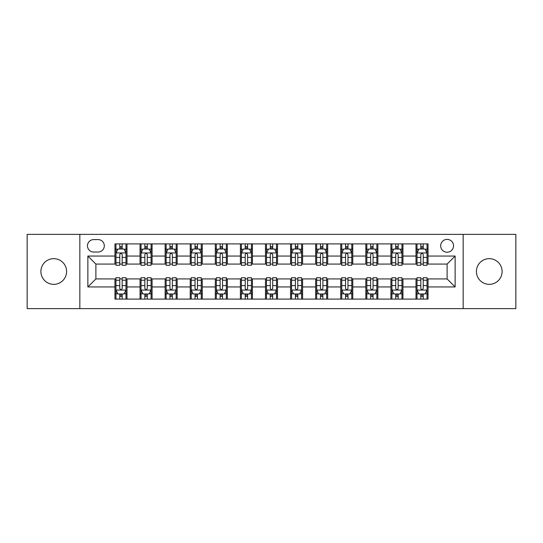 <?xml version="1.0" encoding="UTF-8"?>
<svg xmlns="http://www.w3.org/2000/svg" width="543" height="543" viewBox="0 0 543 543"><rect width="100%" height="100%" fill="white"/><g stroke="black" fill="none" stroke-linecap="round" stroke-linejoin="round"><path stroke-width="0.81" d="M489.257 258.658A12.842 12.842 0 0 0 476.415 271.5A12.842 12.842 0 0 0 489.257 284.342A12.842 12.842 0 0 0 502.105 271.5A12.842 12.842 0 0 0 489.257 258.658M53.743 258.658A12.842 12.842 0 0 0 40.895 271.5A12.842 12.842 0 0 0 53.743 284.342A12.842 12.842 0 0 0 66.585 271.5A12.842 12.842 0 0 0 53.743 258.658M447.113 239.388A6.421 6.421 0 0 0 440.685 245.809A6.421 6.421 0 0 0 447.113 252.23A6.421 6.421 0 0 0 453.534 245.809A6.421 6.421 0 0 0 447.113 239.388M463.165 308.628L515.85 308.628L515.85 234.372L463.165 234.372L463.165 308.628L79.835 308.628L79.835 234.372L27.15 234.372L27.15 308.628L79.835 308.628M93.681 252.033L98.1 252.033A6.224 6.224 0 0 0 104.317 245.809A6.224 6.224 0 0 0 98.1 239.592L93.681 239.592A6.224 6.224 0 0 0 87.457 245.809A6.224 6.224 0 0 0 93.681 252.033M463.165 234.372L79.835 234.372M114.953 286.955L87.864 286.955L87.864 256.045L114.953 256.045L114.953 264.074L95.887 264.074L95.887 278.926L114.953 278.926L114.953 299.098L428.047 299.098L428.047 278.926L447.113 278.926L447.113 264.074L428.047 264.074L428.047 256.045L455.136 256.045L455.136 286.955L428.047 286.955M428.047 256.045L428.047 243.902L114.953 243.902L114.953 256.045M416.006 243.902L416.006 264.074L417.004 264.074M420.818 264.074L423.228 264.074M427.042 264.074L428.047 264.074M416.006 264.074L401.956 264.074M390.912 243.902L390.912 264.074L391.917 264.074M395.732 264.074L398.141 264.074M390.912 264.074L376.869 264.074M365.826 243.902L365.826 264.074L366.83 264.074M370.645 264.074L373.055 264.074M365.826 264.074L351.783 264.074M340.739 243.902L340.739 264.074L341.744 264.074M345.558 264.074L347.968 264.074M340.739 264.074L326.689 264.074M315.653 243.902L315.653 264.074L316.657 264.074M320.472 264.074L322.881 264.074M315.653 264.074L301.603 264.074M290.566 243.902L290.566 264.074L291.571 264.074M295.385 264.074L297.795 264.074M290.566 264.074L276.516 264.074M265.479 243.902L265.479 264.074L266.484 264.074M270.299 264.074L272.701 264.074M265.479 264.074L251.429 264.074M240.393 243.902L240.393 264.074L241.397 264.074M245.205 264.074L247.615 264.074M240.393 264.074L226.343 264.074M215.306 243.902L215.306 264.074L216.311 264.074M220.119 264.074L222.528 264.074M215.306 264.074L201.256 264.074M190.22 243.902L190.22 264.074L191.217 264.074M195.032 264.074L197.442 264.074M190.22 264.074L176.17 264.074M165.133 243.902L165.133 264.074L166.131 264.074M169.945 264.074L172.355 264.074M165.133 264.074L151.083 264.074M140.04 243.902L140.04 264.074L141.044 264.074M144.859 264.074L147.268 264.074M140.04 264.074L125.996 264.074M114.953 264.074L115.958 264.074M119.772 264.074L122.182 264.074M114.953 278.926L115.958 278.926M119.772 278.926L122.182 278.926M125.996 278.926L126.994 278.926L126.994 299.098M141.044 278.926L126.994 278.926M144.859 278.926L147.268 278.926M151.083 278.926L152.088 278.926L152.088 299.098M166.131 278.926L152.088 278.926M169.945 278.926L172.355 278.926M176.17 278.926L177.174 278.926L177.174 299.098M191.217 278.926L177.174 278.926M195.032 278.926L197.442 278.926M201.256 278.926L202.261 278.926L202.261 299.098M216.311 278.926L202.261 278.926M220.119 278.926L222.528 278.926M226.343 278.926L227.347 278.926L227.347 299.098M241.397 278.926L227.347 278.926M245.205 278.926L247.615 278.926M251.429 278.926L252.434 278.926L252.434 299.098M266.484 278.926L252.434 278.926M270.299 278.926L272.701 278.926M276.516 278.926L277.521 278.926L277.521 299.098M291.571 278.926L277.521 278.926M295.385 278.926L297.795 278.926M301.603 278.926L302.607 278.926L302.607 299.098M316.657 278.926L302.607 278.926M320.472 278.926L322.881 278.926M326.689 278.926L327.694 278.926L327.694 299.098M341.744 278.926L327.694 278.926M345.558 278.926L347.968 278.926M351.783 278.926L352.78 278.926L352.78 299.098M366.83 278.926L352.78 278.926M370.645 278.926L373.055 278.926M376.869 278.926L377.867 278.926L377.867 299.098M391.917 278.926L377.867 278.926M395.732 278.926L398.141 278.926M401.956 278.926L402.96 278.926L402.96 299.098M417.004 278.926L402.96 278.926M420.818 278.926L423.228 278.926M427.042 278.926L428.047 278.926M126.994 243.902L126.994 264.074M114.953 248.925L115.958 248.925M119.772 248.925L122.182 248.925M125.996 248.925L126.994 248.925M114.953 294.075L115.958 294.075M119.772 294.075L122.182 294.075M125.996 294.075L126.994 294.075M140.04 278.926L140.04 299.098M152.088 243.902L152.088 264.074M140.04 248.925L141.044 248.925M144.859 248.925L147.268 248.925M151.083 248.925L152.088 248.925M140.04 294.075L141.044 294.075M144.859 294.075L147.268 294.075M151.083 294.075L152.088 294.075M165.133 278.926L165.133 299.098M165.133 294.075L166.131 294.075M169.945 294.075L172.355 294.075M176.17 294.075L177.174 294.075M177.174 243.902L177.174 264.074M165.133 248.925L166.131 248.925M169.945 248.925L172.355 248.925M176.17 248.925L177.174 248.925M190.22 278.926L190.22 299.098M190.22 294.075L191.217 294.075M195.032 294.075L197.442 294.075M201.256 294.075L202.261 294.075M202.261 243.902L202.261 264.074M190.22 248.925L191.217 248.925M195.032 248.925L197.442 248.925M201.256 248.925L202.261 248.925M215.306 278.926L215.306 299.098M215.306 294.075L216.311 294.075M220.119 294.075L222.528 294.075M226.343 294.075L227.347 294.075M227.347 243.902L227.347 264.074M215.306 248.925L216.311 248.925M220.119 248.925L222.528 248.925M226.343 248.925L227.347 248.925M240.393 278.926L240.393 299.098M240.393 294.075L241.397 294.075M245.205 294.075L247.615 294.075M251.429 294.075L252.434 294.075M252.434 243.902L252.434 264.074M240.393 248.925L241.397 248.925M245.205 248.925L247.615 248.925M251.429 248.925L252.434 248.925M265.479 278.926L265.479 299.098M265.479 294.075L266.484 294.075M270.299 294.075L272.701 294.075M276.516 294.075L277.521 294.075M277.521 243.902L277.521 264.074M265.479 248.925L266.484 248.925M270.299 248.925L272.701 248.925M276.516 248.925L277.521 248.925M290.566 278.926L290.566 299.098M290.566 294.075L291.571 294.075M295.385 294.075L297.795 294.075M301.603 294.075L302.607 294.075M302.607 243.902L302.607 264.074M290.566 248.925L291.571 248.925M295.385 248.925L297.795 248.925M301.603 248.925L302.607 248.925M315.653 278.926L315.653 299.098M315.653 294.075L316.657 294.075M320.472 294.075L322.881 294.075M326.689 294.075L327.694 294.075M327.694 243.902L327.694 264.074M315.653 248.925L316.657 248.925M320.472 248.925L322.881 248.925M326.689 248.925L327.694 248.925M340.739 278.926L340.739 299.098M340.739 294.075L341.744 294.075M345.558 294.075L347.968 294.075M351.783 294.075L352.78 294.075M352.78 243.902L352.78 264.074M340.739 248.925L341.744 248.925M345.558 248.925L347.968 248.925M351.783 248.925L352.78 248.925M365.826 278.926L365.826 299.098M365.826 294.075L366.83 294.075M370.645 294.075L373.055 294.075M376.869 294.075L377.867 294.075M377.867 243.902L377.867 264.074M365.826 248.925L366.83 248.925M370.645 248.925L373.055 248.925M376.869 248.925L377.867 248.925M390.912 278.926L390.912 299.098M390.912 294.075L391.917 294.075M395.732 294.075L398.141 294.075M401.956 294.075L402.96 294.075M402.96 243.902L402.96 264.074M390.912 248.925L391.917 248.925M395.732 248.925L398.141 248.925M401.956 248.925L402.96 248.925M416.006 278.926L416.006 299.098M416.006 294.075L417.004 294.075M420.818 294.075L423.228 294.075M427.042 294.075L428.047 294.075M416.006 248.925L417.004 248.925M420.818 248.925L423.228 248.925M427.042 248.925L428.047 248.925M95.887 264.074L87.864 256.045M95.887 278.926L87.864 286.955M455.136 256.045L447.113 264.074M455.136 286.955L447.113 278.926M122.182 246.515L119.772 246.515M125.996 262.764L122.182 262.764L122.182 265.276L125.996 265.276L125.996 253.038L123.987 249.02L117.967 249.02L115.958 253.038L115.958 265.276L119.772 265.276L119.772 262.764L115.958 262.764M115.958 253.038L115.958 243.902M125.996 253.038L125.996 243.902M119.772 249.02L119.772 243.902M122.182 243.902L122.182 249.02M122.182 262.764L122.182 254.538C121.381 252.997 120.573 252.997 119.772 254.538L119.772 262.764M119.772 296.485L122.182 296.485M115.958 280.236L119.772 280.236L119.772 277.724L115.958 277.724L115.958 289.962L117.967 293.98L123.987 293.98L125.996 289.962L125.996 277.724L122.182 277.724L122.182 280.236L125.996 280.236M125.996 289.962L125.996 299.098M115.958 289.962L115.958 299.098M122.182 293.98L122.182 299.098M119.772 299.098L119.772 293.98M119.772 280.236L119.772 288.462C120.573 290.003 121.374 290.003 122.182 288.462L122.182 280.236M147.268 246.515L144.859 246.515M151.083 262.764L147.268 262.764L147.268 265.276L151.083 265.276L151.083 253.038L149.074 249.02L143.053 249.02L141.044 253.038L141.044 265.276L144.859 265.276L144.859 262.764L141.044 262.764M141.044 253.038L141.044 243.902M151.083 253.038L151.083 243.902M144.859 249.02L144.859 243.902M147.268 243.902L147.268 249.02M147.268 262.764L147.268 254.538C146.467 252.997 145.667 252.997 144.859 254.538L144.859 262.764M172.355 246.515L169.945 246.515M176.17 262.764L172.355 262.764L172.355 265.276L176.17 265.276L176.17 253.038L174.16 249.02L168.14 249.02L166.131 253.038L166.131 265.276L169.945 265.276L169.945 262.764L166.131 262.764M166.131 253.038L166.131 243.902M176.17 253.038L176.17 243.902M169.945 249.02L169.945 243.902M172.355 243.902L172.355 249.02M172.355 262.764L172.355 254.538C171.554 252.997 170.753 252.997 169.945 254.538L169.945 262.764M197.442 246.515L195.032 246.515M201.256 262.764L197.442 262.764L197.442 265.276L201.256 265.276L201.256 253.038L199.247 249.02L193.227 249.02L191.217 253.038L191.217 265.276L195.032 265.276L195.032 262.764L191.217 262.764M191.217 253.038L191.217 243.902M201.256 253.038L201.256 243.902M195.032 249.02L195.032 243.902M197.442 243.902L197.442 249.02M197.442 262.764L197.442 254.538C196.641 252.997 195.84 252.997 195.032 254.538L195.032 262.764M144.859 296.485L147.268 296.485M141.044 280.236L144.859 280.236L144.859 277.724L141.044 277.724L141.044 289.962L143.053 293.98L149.074 293.98L151.083 289.962L151.083 277.724L147.268 277.724L147.268 280.236L151.083 280.236M151.083 289.962L151.083 299.098M141.044 289.962L141.044 299.098M147.268 293.98L147.268 299.098M144.859 299.098L144.859 293.98M144.859 280.236L144.859 288.462C145.66 290.003 146.461 290.003 147.268 288.462L147.268 280.236M169.945 296.485L172.355 296.485M166.131 280.236L169.945 280.236L169.945 277.724L166.131 277.724L166.131 289.962L168.14 293.98L174.16 293.98L176.17 289.962L176.17 277.724L172.355 277.724L172.355 280.236L176.17 280.236M176.17 289.962L176.17 299.098M166.131 289.962L166.131 299.098M172.355 293.98L172.355 299.098M169.945 299.098L169.945 293.98M169.945 280.236L169.945 288.462C170.746 290.003 171.554 290.003 172.355 288.462L172.355 280.236M195.032 296.485L197.442 296.485M191.217 280.236L195.032 280.236L195.032 277.724L191.217 277.724L191.217 289.962L193.227 293.98L199.247 293.98L201.256 289.962L201.256 277.724L197.442 277.724L197.442 280.236L201.256 280.236M201.256 289.962L201.256 299.098M191.217 289.962L191.217 299.098M197.442 293.98L197.442 299.098M195.032 299.098L195.032 293.98M195.032 280.236L195.032 288.462C195.833 290.003 196.641 290.003 197.442 288.462L197.442 280.236M222.528 246.515L220.119 246.515M226.343 262.764L222.528 262.764L222.528 265.276L226.343 265.276L226.343 253.038L224.334 249.02L218.313 249.02L216.311 253.038L216.311 265.276L220.119 265.276L220.119 262.764L216.311 262.764M216.311 253.038L216.311 243.902M226.343 253.038L226.343 243.902M220.119 249.02L220.119 243.902M222.528 243.902L222.528 249.02M222.528 262.764L222.528 254.538C221.727 252.997 220.926 252.997 220.119 254.538L220.119 262.764M220.119 296.485L222.528 296.485M216.311 280.236L220.119 280.236L220.119 277.724L216.311 277.724L216.311 289.962L218.313 293.98L224.334 293.98L226.343 289.962L226.343 277.724L222.528 277.724L222.528 280.236L226.343 280.236M226.343 289.962L226.343 299.098M216.311 289.962L216.311 299.098M222.528 293.98L222.528 299.098M220.119 299.098L220.119 293.98M220.119 280.236L220.119 288.462C220.926 290.003 221.727 290.003 222.528 288.462L222.528 280.236M247.615 246.515L245.205 246.515M251.429 262.764L247.615 262.764L247.615 265.276L251.429 265.276L251.429 253.038L249.42 249.02L243.4 249.02L241.397 253.038L241.397 265.276L245.205 265.276L245.205 262.764L241.397 262.764M241.397 253.038L241.397 243.902M251.429 253.038L251.429 243.902M245.205 249.02L245.205 243.902M247.615 243.902L247.615 249.02M247.615 262.764L247.615 254.538C246.814 252.997 246.013 252.997 245.205 254.538L245.205 262.764M245.205 296.485L247.615 296.485M241.397 280.236L245.205 280.236L245.205 277.724L241.397 277.724L241.397 289.962L243.4 293.98L249.42 293.98L251.429 289.962L251.429 277.724L247.615 277.724L247.615 280.236L251.429 280.236M251.429 289.962L251.429 299.098M241.397 289.962L241.397 299.098M247.615 293.98L247.615 299.098M245.205 299.098L245.205 293.98M245.205 280.236L245.205 288.462C246.013 290.003 246.814 290.003 247.615 288.462L247.615 280.236M272.701 246.515L270.299 246.515M276.516 262.764L272.701 262.764L272.701 265.276L276.516 265.276L276.516 253.038L274.514 249.02L268.486 249.02L266.484 253.038L266.484 265.276L270.299 265.276L270.299 262.764L266.484 262.764M266.484 253.038L266.484 243.902M276.516 253.038L276.516 243.902M270.299 249.02L270.299 243.902M272.701 243.902L272.701 249.02M272.701 262.764L272.701 254.538C271.9 252.997 271.1 252.997 270.299 254.538L270.299 262.764M270.299 296.485L272.701 296.485M266.484 280.236L270.299 280.236L270.299 277.724L266.484 277.724L266.484 289.962L268.486 293.98L274.514 293.98L276.516 289.962L276.516 277.724L272.701 277.724L272.701 280.236L276.516 280.236M276.516 289.962L276.516 299.098M266.484 289.962L266.484 299.098M272.701 293.98L272.701 299.098M270.299 299.098L270.299 293.98M270.299 280.236L270.299 288.462C271.1 290.003 271.9 290.003 272.701 288.462L272.701 280.236M297.795 246.515L295.385 246.515M301.603 262.764L297.795 262.764L297.795 265.276L301.603 265.276L301.603 253.038L299.6 249.02L293.58 249.02L291.571 253.038L291.571 265.276L295.385 265.276L295.385 262.764L291.571 262.764M291.571 253.038L291.571 243.902M301.603 253.038L301.603 243.902M295.385 249.02L295.385 243.902M297.795 243.902L297.795 249.02M297.795 262.764L297.795 254.538C296.987 252.997 296.186 252.997 295.385 254.538L295.385 262.764M295.385 296.485L297.795 296.485M291.571 280.236L295.385 280.236L295.385 277.724L291.571 277.724L291.571 289.962L293.58 293.98L299.6 293.98L301.603 289.962L301.603 277.724L297.795 277.724L297.795 280.236L301.603 280.236M301.603 289.962L301.603 299.098M291.571 289.962L291.571 299.098M297.795 293.98L297.795 299.098M295.385 299.098L295.385 293.98M295.385 280.236L295.385 288.462C296.186 290.003 296.987 290.003 297.795 288.462L297.795 280.236M322.881 246.515L320.472 246.515M326.689 262.764L322.881 262.764L322.881 265.276L326.689 265.276L326.689 253.038L324.687 249.02L318.666 249.02L316.657 253.038L316.657 265.276L320.472 265.276L320.472 262.764L316.657 262.764M316.657 253.038L316.657 243.902M326.689 253.038L326.689 243.902M320.472 249.02L320.472 243.902M322.881 243.902L322.881 249.02M322.881 262.764L322.881 254.538C322.074 252.997 321.273 252.997 320.472 254.538L320.472 262.764M320.472 296.485L322.881 296.485M316.657 280.236L320.472 280.236L320.472 277.724L316.657 277.724L316.657 289.962L318.666 293.98L324.687 293.98L326.689 289.962L326.689 277.724L322.881 277.724L322.881 280.236L326.689 280.236M326.689 289.962L326.689 299.098M316.657 289.962L316.657 299.098M322.881 293.98L322.881 299.098M320.472 299.098L320.472 293.98M320.472 280.236L320.472 288.462C321.273 290.003 322.074 290.003 322.881 288.462L322.881 280.236M347.968 246.515L345.558 246.515M351.783 262.764L347.968 262.764L347.968 265.276L351.783 265.276L351.783 253.038L349.773 249.02L343.753 249.02L341.744 253.038L341.744 265.276L345.558 265.276L345.558 262.764L341.744 262.764M341.744 253.038L341.744 243.902M351.783 253.038L351.783 243.902M345.558 249.02L345.558 243.902M347.968 243.902L347.968 249.02M347.968 262.764L347.968 254.538C347.167 252.997 346.359 252.997 345.558 254.538L345.558 262.764M345.558 296.485L347.968 296.485M341.744 280.236L345.558 280.236L345.558 277.724L341.744 277.724L341.744 289.962L343.753 293.98L349.773 293.98L351.783 289.962L351.783 277.724L347.968 277.724L347.968 280.236L351.783 280.236M351.783 289.962L351.783 299.098M341.744 289.962L341.744 299.098M347.968 293.98L347.968 299.098M345.558 299.098L345.558 293.98M345.558 280.236L345.558 288.462C346.359 290.003 347.16 290.003 347.968 288.462L347.968 280.236M373.055 246.515L370.645 246.515M376.869 262.764L373.055 262.764L373.055 265.276L376.869 265.276L376.869 253.038L374.86 249.02L368.84 249.02L366.83 253.038L366.83 265.276L370.645 265.276L370.645 262.764L366.83 262.764M366.83 253.038L366.83 243.902M376.869 253.038L376.869 243.902M370.645 249.02L370.645 243.902M373.055 243.902L373.055 249.02M373.055 262.764L373.055 254.538C372.254 252.997 371.446 252.997 370.645 254.538L370.645 262.764M370.645 296.485L373.055 296.485M366.83 280.236L370.645 280.236L370.645 277.724L366.83 277.724L366.83 289.962L368.84 293.98L374.86 293.98L376.869 289.962L376.869 277.724L373.055 277.724L373.055 280.236L376.869 280.236M376.869 289.962L376.869 299.098M366.83 289.962L366.83 299.098M373.055 293.98L373.055 299.098M370.645 299.098L370.645 293.98M370.645 280.236L370.645 288.462C371.446 290.003 372.247 290.003 373.055 288.462L373.055 280.236M398.141 246.515L395.732 246.515M401.956 262.764L398.141 262.764L398.141 265.276L401.956 265.276L401.956 253.038L399.947 249.02L393.926 249.02L391.917 253.038L391.917 265.276L395.732 265.276L395.732 262.764L391.917 262.764M391.917 253.038L391.917 243.902M401.956 253.038L401.956 243.902M395.732 249.02L395.732 243.902M398.141 243.902L398.141 249.02M398.141 262.764L398.141 254.538C397.34 252.997 396.539 252.997 395.732 254.538L395.732 262.764M395.732 296.485L398.141 296.485M391.917 280.236L395.732 280.236L395.732 277.724L391.917 277.724L391.917 289.962L393.926 293.98L399.947 293.98L401.956 289.962L401.956 277.724L398.141 277.724L398.141 280.236L401.956 280.236M401.956 289.962L401.956 299.098M391.917 289.962L391.917 299.098M398.141 293.98L398.141 299.098M395.732 299.098L395.732 293.98M395.732 280.236L395.732 288.462C396.533 290.003 397.333 290.003 398.141 288.462L398.141 280.236M423.228 246.515L420.818 246.515M427.042 262.764L423.228 262.764L423.228 265.276L427.042 265.276L427.042 253.038L425.033 249.02L419.013 249.02L417.004 253.038L417.004 265.276L420.818 265.276L420.818 262.764L417.004 262.764M417.004 253.038L417.004 243.902M427.042 253.038L427.042 243.902M420.818 249.02L420.818 243.902M423.228 243.902L423.228 249.02M423.228 262.764L423.228 254.538C422.427 252.997 421.626 252.997 420.818 254.538L420.818 262.764M420.818 296.485L423.228 296.485M417.004 280.236L420.818 280.236L420.818 277.724L417.004 277.724L417.004 289.962L419.013 293.98L425.033 293.98L427.042 289.962L427.042 277.724L423.228 277.724L423.228 280.236L427.042 280.236M427.042 289.962L427.042 299.098M417.004 289.962L417.004 299.098M423.228 293.98L423.228 299.098M420.818 299.098L420.818 293.98M420.818 280.236L420.818 288.462C421.619 290.003 422.427 290.003 423.228 288.462L423.228 280.236M140.04 286.955L126.994 286.955M140.04 256.045L126.994 256.045M165.133 256.045L152.088 256.045M165.133 286.955L152.088 286.955M190.22 256.045L177.174 256.045M190.22 286.955L177.174 286.955M215.306 256.045L202.261 256.045M215.306 286.955L202.261 286.955M240.393 256.045L227.347 256.045M240.393 286.955L227.347 286.955M265.479 256.045L252.434 256.045M265.479 286.955L252.434 286.955M290.566 256.045L277.521 256.045M290.566 286.955L277.521 286.955M315.653 256.045L302.607 256.045M315.653 286.955L302.607 286.955M340.739 256.045L327.694 256.045M340.739 286.955L327.694 286.955M365.826 256.045L352.78 256.045M365.826 286.955L352.78 286.955M390.912 256.045L377.867 256.045M390.912 286.955L377.867 286.955M416.006 256.045L402.96 256.045M416.006 286.955L402.96 286.955M125.942 252.936L116.012 252.936M115.958 249.264L117.845 249.264M124.109 249.264L125.996 249.264M119.772 257.382L115.958 257.382M125.996 257.382L122.182 257.382M122.182 247.791L119.772 247.791M116.012 290.064L125.942 290.064M125.996 293.736L124.109 293.736M117.845 293.736L115.958 293.736M122.182 285.618L125.996 285.618M115.958 285.618L119.772 285.618M119.772 295.209L122.182 295.209M151.029 252.936L141.099 252.936M141.044 249.264L142.931 249.264M149.196 249.264L151.083 249.264M144.859 257.382L141.044 257.382M151.083 257.382L147.268 257.382M147.268 247.791L144.859 247.791M176.115 252.936L166.185 252.936M166.131 249.264L168.018 249.264M174.283 249.264L176.17 249.264M169.945 257.382L166.131 257.382M176.17 257.382L172.355 257.382M172.355 247.791L169.945 247.791M201.209 252.936L191.272 252.936M191.217 249.264L193.104 249.264M199.369 249.264L201.256 249.264M195.032 257.382L191.217 257.382M201.256 257.382L197.442 257.382M197.442 247.791L195.032 247.791M141.099 290.064L151.029 290.064M151.083 293.736L149.196 293.736M142.931 293.736L141.044 293.736M147.268 285.618L151.083 285.618M141.044 285.618L144.859 285.618M144.859 295.209L147.268 295.209M166.185 290.064L176.115 290.064M176.17 293.736L174.283 293.736M168.018 293.736L166.131 293.736M172.355 285.618L176.17 285.618M166.131 285.618L169.945 285.618M169.945 295.209L172.355 295.209M191.272 290.064L201.209 290.064M201.256 293.736L199.369 293.736M193.104 293.736L191.217 293.736M197.442 285.618L201.256 285.618M191.217 285.618L195.032 285.618M195.032 295.209L197.442 295.209M226.295 252.936L216.358 252.936M216.311 249.264L218.198 249.264M224.456 249.264L226.343 249.264M220.119 257.382L216.311 257.382M226.343 257.382L222.528 257.382M222.528 247.791L220.119 247.791M216.358 290.064L226.295 290.064M226.343 293.736L224.456 293.736M218.198 293.736L216.311 293.736M222.528 285.618L226.343 285.618M216.311 285.618L220.119 285.618M220.119 295.209L222.528 295.209M251.382 252.936L241.445 252.936M241.397 249.264L243.284 249.264M249.542 249.264L251.429 249.264M245.205 257.382L241.397 257.382M251.429 257.382L247.615 257.382M247.615 247.791L245.205 247.791M241.445 290.064L251.382 290.064M251.429 293.736L249.542 293.736M243.284 293.736L241.397 293.736M247.615 285.618L251.429 285.618M241.397 285.618L245.205 285.618M245.205 295.209L247.615 295.209M276.468 252.936L266.532 252.936M266.484 249.264L268.371 249.264M274.629 249.264L276.516 249.264M270.299 257.382L266.484 257.382M276.516 257.382L272.701 257.382M272.701 247.791L270.299 247.791M266.532 290.064L276.468 290.064M276.516 293.736L274.629 293.736M268.371 293.736L266.484 293.736M272.701 285.618L276.516 285.618M266.484 285.618L270.299 285.618M270.299 295.209L272.701 295.209M301.555 252.936L291.618 252.936M291.571 249.264L293.458 249.264M299.716 249.264L301.603 249.264M295.385 257.382L291.571 257.382M301.603 257.382L297.795 257.382M297.795 247.791L295.385 247.791M291.618 290.064L301.555 290.064M301.603 293.736L299.716 293.736M293.458 293.736L291.571 293.736M297.795 285.618L301.603 285.618M291.571 285.618L295.385 285.618M295.385 295.209L297.795 295.209M326.642 252.936L316.705 252.936M316.657 249.264L318.544 249.264M324.802 249.264L326.689 249.264M320.472 257.382L316.657 257.382M326.689 257.382L322.881 257.382M322.881 247.791L320.472 247.791M316.705 290.064L326.642 290.064M326.689 293.736L324.802 293.736M318.544 293.736L316.657 293.736M322.881 285.618L326.689 285.618M316.657 285.618L320.472 285.618M320.472 295.209L322.881 295.209M351.728 252.936L341.791 252.936M341.744 249.264L343.631 249.264M349.896 249.264L351.783 249.264M345.558 257.382L341.744 257.382M351.783 257.382L347.968 257.382M347.968 247.791L345.558 247.791M341.791 290.064L351.728 290.064M351.783 293.736L349.896 293.736M343.631 293.736L341.744 293.736M347.968 285.618L351.783 285.618M341.744 285.618L345.558 285.618M345.558 295.209L347.968 295.209M376.815 252.936L366.885 252.936M366.83 249.264L368.717 249.264M374.982 249.264L376.869 249.264M370.645 257.382L366.83 257.382M376.869 257.382L373.055 257.382M373.055 247.791L370.645 247.791M366.885 290.064L376.815 290.064M376.869 293.736L374.982 293.736M368.717 293.736L366.83 293.736M373.055 285.618L376.869 285.618M366.83 285.618L370.645 285.618M370.645 295.209L373.055 295.209M401.901 252.936L391.971 252.936M391.917 249.264L393.804 249.264M400.069 249.264L401.956 249.264M395.732 257.382L391.917 257.382M401.956 257.382L398.141 257.382M398.141 247.791L395.732 247.791M391.971 290.064L401.901 290.064M401.956 293.736L400.069 293.736M393.804 293.736L391.917 293.736M398.141 285.618L401.956 285.618M391.917 285.618L395.732 285.618M395.732 295.209L398.141 295.209M426.988 252.936L417.058 252.936M417.004 249.264L418.891 249.264M425.155 249.264L427.042 249.264M420.818 257.382L417.004 257.382M427.042 257.382L423.228 257.382M423.228 247.791L420.818 247.791M417.058 290.064L426.988 290.064M427.042 293.736L425.155 293.736M418.891 293.736L417.004 293.736M423.228 285.618L427.042 285.618M417.004 285.618L420.818 285.618M420.818 295.209L423.228 295.209"/></g></svg>
